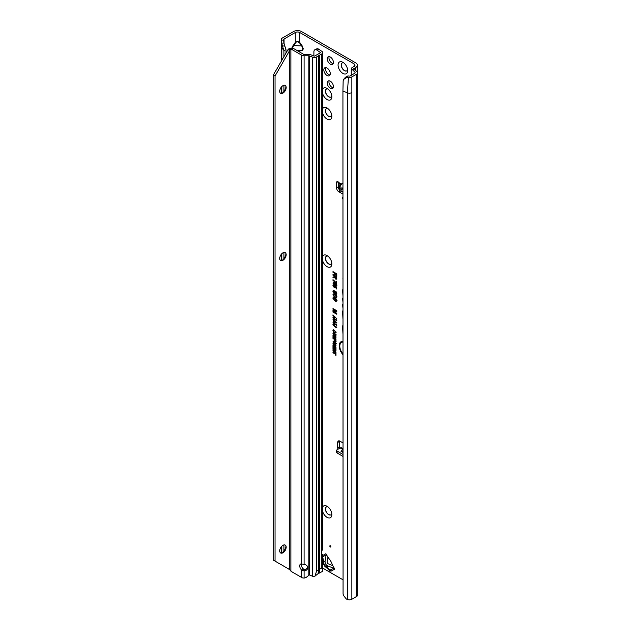 <?xml version="1.0" encoding="UTF-8"?>
<svg xmlns="http://www.w3.org/2000/svg" width="631" height="631" viewBox="0 0 631 631"><rect width="100%" height="100%" fill="white"/><g stroke="black" fill="none" stroke-linecap="round" stroke-linejoin="round"><path stroke-width="0.95" d="M322.717 506.914A6.799 3.928 60 0 1 327.055 506.275A6.799 3.928 60 0 1 331.859 514.596A6.799 3.928 60 0 1 327.055 517.373A6.799 3.928 60 0 1 322.717 511.733M327.923 506.867A4.559 2.634 -120 0 0 326.353 506.961A4.559 2.634 -120 0 0 325.659 510.613A4.559 2.634 -120 0 0 328.633 514.628A4.559 2.634 -120 0 0 330.912 514.857A4.559 2.634 -120 0 0 331.78 513.547M322.717 256.202A6.799 3.928 60 0 1 327.055 255.563A6.799 3.928 60 0 1 331.859 263.884A6.799 3.928 60 0 1 327.055 266.661A6.799 3.928 60 0 1 322.717 261.013M327.923 256.154A4.559 2.634 -120 0 0 326.353 256.249A4.559 2.634 -120 0 0 325.659 259.901A4.559 2.634 -120 0 0 328.633 263.916A4.559 2.634 -120 0 0 330.912 264.144A4.559 2.634 -120 0 0 331.78 262.835M322.717 108.65A6.799 3.928 60 0 1 327.055 108.004A6.799 3.928 60 0 1 331.859 116.333A6.799 3.928 60 0 1 327.055 119.101A6.799 3.928 60 0 1 322.717 113.462M327.923 108.603A4.559 2.634 -120 0 0 326.353 108.69A4.559 2.634 -120 0 0 325.659 112.342A4.559 2.634 -120 0 0 328.633 116.364A4.559 2.634 -120 0 0 330.912 116.585A4.559 2.634 -120 0 0 331.78 115.276M322.717 89.058A6.799 3.928 60 0 1 327.055 88.419A6.799 3.928 60 0 1 331.859 96.74A6.799 3.928 60 0 1 327.055 99.517A6.799 3.928 60 0 1 322.717 93.869M327.923 89.01A4.559 2.634 -120 0 0 326.353 89.105A4.559 2.634 -120 0 0 325.659 92.757A4.559 2.634 -120 0 0 328.633 96.772A4.559 2.634 -120 0 0 330.912 97A4.559 2.634 -120 0 0 331.78 95.691M342.885 73.401A6.799 3.928 60 0 1 338.074 65.08A6.799 3.928 60 0 1 342.885 62.303L342.885 62.303A6.799 3.928 60 0 1 347.689 70.625A6.799 3.928 60 0 1 342.885 73.401M343.753 62.895A4.559 2.634 -120 0 0 342.191 62.99A4.559 2.634 -120 0 0 341.489 66.641A4.559 2.634 -120 0 0 344.463 70.656A4.559 2.634 -120 0 0 346.742 70.885A4.559 2.634 -120 0 0 347.61 69.576M326.416 506.93A4.559 2.634 -120 0 0 325.785 510.597A4.559 2.634 -120 0 0 328.751 514.565A4.559 2.634 -120 0 0 330.967 514.825M326.416 256.218A4.559 2.634 -120 0 0 325.785 259.885A4.559 2.634 -120 0 0 328.751 263.853A4.559 2.634 -120 0 0 330.967 264.113M326.416 108.658A4.559 2.634 -120 0 0 325.785 112.334A4.559 2.634 -120 0 0 328.751 116.293A4.559 2.634 -120 0 0 330.967 116.554M327.055 68.045A4.559 2.634 -120 0 0 324.776 67.825A4.559 2.634 -120 0 0 324.074 71.477A4.559 2.634 -120 0 0 327.055 75.491A4.559 2.634 -120 0 0 329.327 75.712A4.559 2.634 -120 0 0 330.029 72.06A4.559 2.634 -120 0 0 327.055 68.045M325.785 67.612A4.559 2.634 -120 0 0 328.751 74.513A4.559 2.634 -120 0 0 330.013 74.939M342.247 62.958A4.559 2.634 -120 0 0 341.616 66.626A4.559 2.634 -120 0 0 344.581 70.593A4.559 2.634 -120 0 0 346.798 70.853M326.416 89.074A4.559 2.634 -120 0 0 325.785 92.741A4.559 2.634 -120 0 0 328.751 96.709A4.559 2.634 -120 0 0 330.967 96.969M327.939 566.023L326.558 566.819A3.36 2.579 131.6 0 1 324.823 566.307L329.508 570.361L333.87 568.279A1.601 1.309 -120 0 1 334.769 569.067L333.61 567.064A15.996 9.236 -120 0 1 331.74 563.128A3.202 1.846 60 0 0 331.543 562.663A14.876 8.589 60 0 0 329.824 559.689A3.202 1.846 60 0 0 329.524 559.287A15.996 9.236 -120 0 1 327.047 555.698L325.896 553.695A1.601 1.309 -120 0 1 326.124 554.862L325.107 561.133A3.999 3.265 60 0 0 327.939 566.023L333.87 568.279M330.328 545.712A0.797 0.465 -120 0 0 330.328 547.014A0.797 0.465 -120 0 0 330.328 545.712L330.328 545.712M330.328 81.202A4.362 2.516 -120 0 0 328.152 80.989A4.362 2.516 -120 0 0 327.481 84.483A4.362 2.516 -120 0 0 330.328 88.316A4.362 2.516 -120 0 0 332.513 88.537A4.362 2.516 -120 0 0 333.176 85.043A4.362 2.516 -120 0 0 330.328 81.202M329.169 80.792A4.362 2.516 -120 0 0 332.024 87.338A4.362 2.516 -120 0 0 333.184 87.748M330.328 57.042A4.362 2.516 -120 0 0 328.152 56.829A4.362 2.516 -120 0 0 327.481 60.324A4.362 2.516 -120 0 0 330.328 64.165A4.362 2.516 -120 0 0 332.513 64.378A4.362 2.516 -120 0 0 333.176 60.884A4.362 2.516 -120 0 0 330.328 57.042M329.169 56.64A4.362 2.516 -120 0 0 332.024 63.179A4.362 2.516 -120 0 0 333.184 63.589M342.933 183.392L341.639 183.873L339.667 187.241L339.778 184.686M339.667 187.241L340.101 187.888L342.933 187.999M342.933 188.448L339.297 187.73A1.601 1.002 -175.5 0 0 339.297 187.77A1.601 1.002 -175.5 0 0 339.762 188.551L341.134 189.481A1.601 1.002 -175.5 0 0 341.237 189.545A1.601 1.002 -175.5 0 0 342.933 189.773M342.933 191.595A1.601 1.002 -175.5 0 1 341.095 191.414A1.601 1.002 -175.5 0 1 340.992 191.351L339.612 190.412A1.601 1.002 -175.5 0 1 339.147 189.631A1.601 1.002 -175.5 0 1 339.155 189.592L339.297 187.809M342.933 197.834A0.797 0.465 -120 0 0 342.767 197.716L342.767 197.716A0.797 0.465 -120 0 0 342.933 199.088M296.972 50.488L301.681 50.488L298.526 51.387M298.187 51.19L301.681 50.488L302.99 48.855L301.681 45.866L302.02 45.59L303.33 48.934L302.02 50.764M291.885 47.932L293.052 45.59L301.681 45.866L299.457 42.774L299.796 32.528L354.078 63.865A3.202 1.846 180 0 1 355.016 65.174A3.202 1.846 180 0 1 354.078 66.476L352.264 67.525A3.518 2.035 0 0 0 351.301 68.574L355.119 72.384L354.938 73.164L355.119 72.384M299.457 42.774L297.532 41.662L295.276 42.498L297.532 41.299L299.796 42.498L302.02 45.59M295.616 42.774L292.216 47.988M342.933 342.097A8.069 4.662 -120 0 0 340.787 343.043A8.069 4.662 -120 0 0 342.933 353.857M342.933 341.797A8.195 4.732 -120 0 0 341.048 342.743A8.195 4.732 -120 0 0 340.921 342.901M342.933 341.324A8.921 5.151 -120 0 0 341.97 341.387A8.921 5.151 -120 0 0 339.226 346.466A8.921 5.151 -120 0 0 342.933 354.63M342.168 341.347A8.795 5.08 -120 0 0 342.933 353.928M342.933 289.566A1.088 0.631 -120 0 0 342.909 289.574A1.088 0.631 -120 0 0 342.578 290.11L342.933 295.387M342.933 298.013A1.088 0.631 -120 0 0 342.909 298.021A1.088 0.631 -120 0 0 342.578 298.558L342.933 301.76M342.933 442.907L339.943 441.179A3.202 1.846 -120 0 0 338.342 441.022A3.202 1.846 -120 0 0 337.68 442.489L337.68 447.773A1.996 1.152 -120 0 0 338.098 449.169M322.717 568.081L342.933 579.755M334.856 336.631L332.979 335.55L332.979 334.998L335.984 336.733L335.984 337.451L333.823 336.891L335.984 338.871L335.984 339.533L332.979 337.798L332.979 337.246L334.761 338.279L332.979 336.142L335.873 336.725L333.405 335.25M334.115 339.344L332.979 338.137L335.984 339.872L335.929 341.505L335.077 341.592L334.115 339.928L334.548 339.092L333.405 338.382M335.929 341.505L335.077 341.592L335.077 341.048M334.951 345.252L332.979 344.116L332.979 343.564L335.984 345.299L335.984 345.827L334.012 345.898L335.984 347.042L335.984 347.586L332.979 345.851L332.979 345.323L335.66 345.165L333.405 343.808M333.491 348.777L332.979 348.478L332.979 346.277L335.984 348.012L335.984 350.173L335.471 349.882L335.471 348.265L334.777 347.862L334.777 349.393L334.264 349.093L334.264 347.571L333.491 347.121L333.491 348.777M334.951 350.465L332.979 349.329L332.979 348.777L335.984 350.513L335.984 351.041L334.012 351.112L335.984 352.256L335.984 352.8L332.979 351.065L332.979 350.536L335.66 350.379L333.405 349.03M335.471 354.157L332.979 352.721L332.979 352.169L335.471 353.612L335.471 352.721L335.984 353.013L335.984 355.348L335.471 355.048L335.905 353.912L333.405 352.421M336.023 332.387L335.022 332.979L335.511 332.08L334.501 330.707L333.452 330.865L334.051 332.458L332.971 330.281L333.476 329.839L334.501 330.155L335.873 332.9M333.712 330.455L333.452 330.865M334.903 332.371L335.937 331.843M332.931 317.409L333.618 316.754L334.233 317.148L333.744 318.229L336.78 320.035L336.78 320.674L334.233 319.207L332.931 317.409L333.255 316.833M334.296 317.827L333.539 317.772M332.931 319.791L333.618 319.144L334.233 319.538L333.744 320.619L336.78 322.417L336.78 323.064L334.233 321.589L332.931 319.791L333.255 319.215M334.296 320.217L333.539 320.162M332.931 322.181L333.618 321.534L334.233 321.92L333.744 323.001L336.78 324.807L336.78 325.454L334.233 323.979L332.931 322.181L333.255 321.605M334.296 322.607L333.539 322.551M332.931 324.571L333.223 324.003L334.233 324.31L333.744 325.391L336.78 327.197L336.78 327.836L334.233 326.369L332.931 324.571L333.255 323.995M334.296 324.989L333.539 324.933M336.828 318.805L332.931 314.908L336.828 318.805M335.55 310.681L332.979 309.198L332.979 308.551L336.78 310.744L336.78 311.611L333.941 310.87L336.78 313.465L336.78 314.262L332.979 312.069L332.979 311.43L335.416 312.834L332.979 310.61L332.979 310.002L336.568 310.767L333.405 308.796M336.78 278.397L335.692 279.107L334.651 277.687L332.979 277.885L332.979 277.151L334.58 276.575L332.979 275.203L332.979 274.564L336.78 276.757L336.623 279.154M333.799 277.112L335.006 275.881L333.405 274.808M342.933 278.5L342.933 279.17M342.933 325.438A2.808 1.625 -120 0 0 342.578 326.55L342.933 333.42M342.933 310.618A2.808 1.625 -120 0 0 342.578 311.73L342.933 318.6M342.933 304.15A1.088 0.631 -120 0 0 342.909 304.158A1.088 0.631 -120 0 0 342.578 304.694L342.933 307.983M334.619 273.223L332.979 272.276L332.979 271.63L336.78 273.822L336.78 276.37L336.173 276.023L336.173 274.122L335.227 273.578L335.227 275.203L334.619 274.856L335.053 272.978L333.405 271.882M336.828 300.577L335.589 301.318L335.447 300.601L336.22 300.206L334.903 298.408L333.539 298.621L334.312 300.632L333.018 297.745L333.752 297.351L334.903 297.761L336.828 300.577L336.631 301.216M333.823 298.1L333.539 298.621M335.447 300.601L336.654 300.064L336.441 299.252M336.828 297.098L335.589 297.848L335.447 297.13L336.22 296.736L334.903 294.929L333.539 295.15L334.312 297.162L333.018 294.275L333.752 293.88L334.903 294.291L336.828 297.098L336.631 297.745M333.823 294.63L333.539 295.15M335.447 297.13L336.654 296.586L336.441 295.773M336.828 293.62L335.574 294.291L335.503 293.612L336.22 293.289L335.432 292.248L335.022 293.376L334.075 293.533L333.01 290.915L334.327 290.749L334.391 291.419L333.539 291.837L334.067 292.879L335.747 291.68L336.828 293.62L336.623 294.338M334.391 291.419L333.539 291.837M334.067 292.879L336.086 291.585M335.164 291.538L335.747 291.68M335.503 293.612L336.654 293.147L336.071 292.019L335.219 292.737M335.558 287.35L334.304 287.744L332.955 285.472L334.138 285.204L334.201 285.882L333.491 286.024L334.28 287.089L334.998 286.908L334.706 285.591L336.733 287.113L336.733 288.99L336.126 288.635L336.126 287.302L335.479 286.813L335.416 287.807M334.201 285.882L333.491 286.024M334.28 287.089L335.432 286.758L335.085 285.867M336.828 285.322L335.787 285.78L335.061 284.975L334.122 284.983L332.931 283.082L334.13 282.554L335.802 283.682L336.686 285.796M333.381 282.365L334.13 282.554M337.072 285.078L336.126 285.48L335.392 284.557L335.029 285.015M332.979 279.714L336.126 282.735L336.126 281.047L336.733 281.394L336.733 283.832L332.979 280.353L332.979 279.714M336.023 343.714L334.477 344.218L332.939 341.931L333.42 341.158L334.446 341.403L336.023 343.714L335.834 344.313M336.023 335.148L334.477 335.653L332.939 333.365L333.42 332.592L334.446 332.837L336.023 335.148L335.834 335.747M339.912 186.145L340.85 184.741L338.784 182.525A1.996 1.152 -120 0 0 336.97 181.649A1.996 1.152 -120 0 0 336.552 182.572L336.552 187.857A3.202 1.846 -120 0 0 338.815 191.777L342.933 194.151M338.248 181.949L338.248 186.879A3.202 1.846 -120 0 0 339.162 189.497M342.073 191.69L342.933 192.195M353.959 69.426L353.959 68.503L355.774 67.462A5.6 3.234 180 0 0 357.414 65.174A5.6 3.234 180 0 0 355.774 62.887L301.492 31.55A5.6 3.234 180 0 0 293.581 31.55L282.365 38.026A3.518 2.035 0 0 0 281.347 39.28L281.213 40.171L283.65 40.013L283.737 39.406A1.12 0.647 180 0 1 284.06 39.004L295.276 32.528A3.202 1.846 180 0 1 299.796 32.528M339.439 440.951A3.202 1.846 -120 0 0 339.375 441.503L339.375 446.795A1.996 1.152 -120 0 0 339.793 448.191M342.933 449.248L341.04 451.386L342.933 452.474M341.821 447.994A2.879 1.664 120 0 0 341.608 447.829A2.879 1.664 120 0 0 340.172 447.971L337.12 449.729A1.601 0.923 -0 0 0 336.646 450.384A1.601 0.923 -0 0 0 337.12 451.039L342.933 454.399M336.646 450.384L336.646 452.348A1.601 0.923 -0 0 0 337.12 452.995L342.933 456.355M286.024 53.067L286.024 49.754L283.942 50.448L281.339 47.293L281.45 42.443M283.942 551.1L283.942 544.924M283.942 258.6L283.942 252.424M283.942 91.456L283.942 85.28M283.942 56.664L283.942 50.448L282.144 45.156M353.959 68.503A1.12 0.647 0 0 0 353.636 68.96A1.12 0.647 0 0 0 353.896 69.378L356.838 71.406A3.518 2.035 180 0 1 357.667 72.707A3.518 2.035 180 0 1 356.633 74.142L351.861 76.903L351.861 92.568A3.518 2.035 180 0 1 347.358 92.796L347.358 599.45A3.518 2.035 0 0 0 351.861 599.221L356.633 596.469A3.518 2.035 0 0 0 357.667 595.033L357.667 72.707M351.238 74.355L351.301 68.574M354.938 73.164L350.166 75.925A1.12 0.647 180 0 1 349.085 76.091L347.949 75.917L347.176 77.227L348.462 77.424A3.518 2.035 0 0 0 351.861 76.903M347.176 77.227L343.579 79.435L343.161 80.792L342.933 91.014L343.067 594.031A4.796 3.21 -129.5 0 0 344.337 596.532L346.372 599.056L347.358 599.45M342.933 91.014L347.358 92.796L348.462 77.424M332.979 272.276L333.405 272.024M334.619 274.856L335.053 272.978M335.227 273.578L335.479 273.223L336.607 273.87L336.173 274.122M336.173 276.023L336.607 273.87M334.903 298.408L333.783 298.376M336.268 298.991L335.242 298.1M335.897 300.545L336.654 300.064L335.897 300.545M335.589 301.318L336.323 300.585M337.072 300.324L335.992 301.034M332.931 298.289L333.696 297.351M334.58 300.277L333.365 298.14M334.903 294.929L333.783 294.898M336.268 295.513L335.242 294.63M335.897 297.075L336.654 296.586L335.897 297.075M335.589 297.848L336.323 297.106M337.072 296.854L335.992 297.564M332.931 294.811L333.696 293.88M334.58 296.799L333.365 294.669M332.931 291.451L333.665 290.505M334.075 293.533L334.414 293.234L333.365 291.309M335.282 293.084L334.414 293.234M335.944 293.573L336.654 293.147L335.944 293.573M335.574 294.291L335.968 293.754M336.741 294.156L335.992 294.03M334.406 292.792L335.093 292.145M334.627 291.072L333.783 291.585L334.627 291.072M332.931 285.701L333.586 285.015M334.304 287.744L334.643 287.444L333.823 286.726M333.554 286.308L333.365 285.559M335.802 287.097L334.643 287.444M335.479 286.813L335.66 286.395L336.56 287.073L336.126 287.302M336.126 288.635L336.56 287.073M334.635 286.159L335.069 285.961M334.619 287.002L335.432 286.758L334.619 287.002M334.446 285.543L333.736 285.772L334.446 285.543M336.702 284.857L336.149 284.029L335.574 284.21L336.149 284.029L336.702 284.857L336.126 285.046L336.702 284.857L335.81 284.329L336.149 284.029M333.539 283.674L333.602 282.357M335.392 284.557L334.462 284.684L333.752 284.037M334.122 284.336L334.761 284.131L334.13 283.201L333.491 283.406L334.122 284.336L335.124 283.635M334.809 283.161L333.491 283.406M332.931 283.082L333.365 282.94M335.321 284.463L335.81 284.329L335.321 284.463L336.268 284.999L335.787 285.141M336.126 282.735L336.56 282.798L336.56 281.292M332.979 280.353L333.405 279.99M336.268 283.564L336.244 282.751M335.069 281.458L333.405 280.117M334.185 277.033L335.006 276.433L334.185 277.033M336.725 278.957L335.029 277.254L333.405 277.561L333.405 277.127M336.607 276.804L335.432 276.126L335.179 276.481L335.692 278.46L336.607 277.932L336.607 276.804L335.179 276.481M336.031 278.374L336.607 277.932L336.031 278.374M332.979 275.203L333.405 274.958M334.58 276.126L335.006 275.881M332.979 277.885L333.405 277.561M334.651 277.687L335.029 277.254L334.651 277.687M335.692 278.46L336.173 277.048M332.979 309.198L333.405 308.945M332.979 310.61L333.405 310.121M335.116 311.943L333.405 310.389M335.416 312.834L336.394 313.11M332.979 312.069L333.405 311.675M336.78 313.765L333.405 311.824M336.78 311.217L334.462 310.618M332.931 315.461L333.326 315.255M334.233 326.369L334.572 326.069L333.365 324.429M336.78 327.339L334.572 326.069M334.533 324.634L333.783 324.689L334.533 324.634M334.233 323.979L334.572 323.679L333.365 322.039M336.78 324.957L334.572 323.679M334.533 322.252L333.783 322.299L334.533 322.252M334.233 321.589L334.572 321.289L333.365 319.649M336.78 322.567L334.572 321.289M334.533 319.862L333.783 319.917L334.533 319.862M334.233 319.207L334.572 318.907L333.365 317.259M336.78 320.177L334.572 318.907M334.533 317.472L333.783 317.527L334.533 317.472M334.501 330.707L333.704 330.612M335.353 332.308L335.944 331.938L335.353 332.308M335.022 332.979L335.369 332.403M336.276 332.143L335.432 332.695M332.939 330.581L333.602 329.839M333.46 330.936L333.373 330.431M332.979 352.721L333.405 352.469M335.471 355.048L335.905 353.912M335.471 353.612L335.905 352.966M332.979 349.329L333.405 349.077M332.979 351.065L333.405 350.52M335.984 352.303L333.405 350.82M334.012 351.112L335.984 350.741M332.979 348.478L333.405 346.522M333.491 347.121L334.69 347.318L334.264 347.571M334.264 349.093L334.69 347.318M334.777 347.862L335.022 347.507L335.905 348.02L335.471 348.265M335.471 349.882L335.905 348.02M332.979 344.116L333.405 343.863M332.979 345.851L333.405 345.307M335.984 347.089L333.405 345.599M334.012 345.898L335.984 345.528M333.413 343.248L333.815 341.079M336.276 343.461L334.343 343.579M335.463 343.808L335.944 343.272L335.093 343.887L335.511 343.422L334.438 341.947L333.452 342.223L334.485 343.674L335.463 343.808L335.937 343.154M334.982 341.773L333.704 341.978M333.452 342.223L333.728 341.765M332.939 341.931L333.373 341.789M334.635 340.385L334.548 339.092M336.181 341.229L335.416 341.292M335.061 341.032L335.905 340.582L335.4 340.945L335.905 339.88L334.88 339.289L335.061 341.032L335.471 340.125L334.627 339.636M332.979 338.689L333.405 338.437M334.115 339.928L334.548 339.786M335.471 340.125L335.905 339.88M332.979 335.55L333.405 335.298M332.979 336.646L333.405 336.252M333.823 336.804L333.405 336.426M334.761 338.279L335.597 338.516M332.979 337.798L333.405 337.498M335.984 339.036L333.405 337.546M335.984 337.057L334.233 336.607M333.413 334.682L333.815 332.513M336.276 334.903L334.343 335.014M335.463 335.242L335.944 334.714L335.093 335.321L335.511 334.856L334.438 333.381L333.452 333.657L334.485 335.108L335.463 335.242L335.937 334.588M334.982 333.207L333.704 333.413M333.452 333.657L333.728 333.2M332.939 333.365L333.373 333.223M283.65 40.013L283.934 43.121L286.024 49.754M284.81 46.15L282.38 45.858L281.213 40.171M281.56 43.082L283.934 43.121M299.796 52.113L299.457 51.016M343.579 79.435L345.488 77.242L347.949 75.917M345.488 77.242L344.723 78.465M341.308 184.284L340.929 184.773M338.784 182.525L341.387 184.189M341.04 451.386L342.933 451.82M327.931 557.126L327.158 561.905A1.601 1.309 60 0 0 328.286 563.862L332.813 565.581M324.823 566.307L323.309 563.688A3.36 2.579 168.4 0 1 323.735 561.921C323.703 564.122 324.642 565.755 326.558 566.819L330.431 570.258A1.601 1.309 60 0 1 331.33 571.047L329.8 571.047A1.601 1.002 115.5 0 0 329.508 570.361M285.173 545.058A4.559 2.634 -60 0 1 286.056 547.116A4.559 2.634 -60 0 1 282.838 552.693A4.559 2.634 -60 0 1 280.614 552.953M285.173 252.558A4.559 2.634 -60 0 1 286.056 254.616A4.559 2.634 -60 0 1 282.838 260.193A4.559 2.634 -60 0 1 280.614 260.453M285.173 85.422A4.559 2.634 -60 0 1 286.056 87.472A4.559 2.634 -60 0 1 282.838 93.057A4.559 2.634 -60 0 1 280.614 93.309M282.948 545.318A4.559 2.634 120 0 0 279.967 549.333A4.559 2.634 120 0 0 280.669 552.985A4.559 2.634 120 0 0 282.948 552.764A4.559 2.634 120 0 0 285.93 548.741A4.559 2.634 120 0 0 285.228 545.089A4.559 2.634 120 0 0 282.948 545.318M282.948 252.818A4.559 2.634 120 0 0 279.967 256.833A4.559 2.634 120 0 0 280.669 260.485A4.559 2.634 120 0 0 282.948 260.264A4.559 2.634 120 0 0 285.93 256.241A4.559 2.634 120 0 0 285.228 252.589A4.559 2.634 120 0 0 282.948 252.818M282.948 85.674A4.559 2.634 120 0 0 279.967 89.689A4.559 2.634 120 0 0 280.669 93.341A4.559 2.634 120 0 0 282.948 93.12A4.559 2.634 120 0 0 285.93 89.105A4.559 2.634 120 0 0 285.228 85.453A4.559 2.634 120 0 0 282.948 85.674M275.029 76.02L273.333 75.042L273.333 560.131L275.029 561.109L275.029 76.02L289.968 49.967L292.563 48.09A4.796 2.769 60 0 1 293.494 48.477L303.519 54.266A0.797 0.465 0 0 0 304.087 54.4L308.851 54.4A3.202 1.846 180 0 1 310.689 54.731L313.836 56.009A0.797 0.465 0 0 0 314.861 55.954L320.091 52.941A0.797 0.465 0 0 0 320.138 52.318L320.138 52.909M322.654 571.307L317.701 573.942L315.003 576.127L313.433 576.466A3.202 1.846 180 0 1 312.463 576.198L309.411 574.967A1.601 1.073 -129.5 0 0 309.316 574.928L306.761 576.963A4.796 3.92 180 0 1 304.087 578.059L302.785 577.949A3.202 1.846 180 0 1 301.823 577.562L301.823 570.274L304.087 570.913L304.087 569.525L302.722 568.436A3.999 2.311 -120 0 1 301.579 563.909M304.087 569.525A3.999 3.265 180 0 0 307.668 566.969M315.003 576.127L316.557 571.031L318.568 569.864L318.663 572.538L319.223 572.214L319.775 569.17L321.786 568.01C322.22 567.79 322.504 569.044 322.646 571.757M321.786 551.336L321.786 53.919A3.202 1.846 0 0 0 322.717 52.61L322.717 548.465L321.786 551.336A1.601 0.923 120 0 0 321.613 552.125L321.613 555.446A1.601 0.923 120 0 0 321.786 556.037L322.717 555.327L321.613 555.335M321.786 53.919L316.557 56.932L316.557 571.031M304.087 578.059L304.087 570.913A3.999 3.265 180 0 0 307.754 567.663A3.999 3.265 180 0 0 304.087 564.406L301.823 563.964L301.823 55.244A3.202 1.846 0 0 0 304.087 55.788L308.851 55.788A0.797 0.465 180 0 1 309.316 55.867L312.463 57.145A3.202 1.846 0 0 0 316.557 56.932M301.823 577.562L291.798 571.773A4.796 2.769 60 0 1 290.867 571.087L290.867 49.068A4.796 2.769 60 0 1 291.798 49.455L301.823 55.244M301.823 563.964A3.999 2.311 -120 0 0 300.537 564.067A3.999 2.311 -120 0 0 299.812 566.812A3.999 2.311 -120 0 0 301.823 570.274L303.487 569.312M322.717 571.52L322.717 555.327A3.202 1.846 0 0 0 321.976 554.16L321.613 553.908M322.717 52.61A3.202 1.846 0 0 0 321.976 51.426L318.821 49.257L316.983 50.149A4.796 2.516 -115.8 0 0 314.893 49.746A4.796 2.516 -115.8 0 0 313.899 51.939L313.899 56.033M314.893 49.746L316.73 48.855A4.796 2.516 64.2 0 1 318.821 49.257M316.983 50.149L320.138 52.318M290.867 571.087L289.732 569.596L289.732 50.559L288.036 49.581L288.966 48.713L292.563 48.09M289.968 49.967L288.966 48.713M289.921 569.943L289.574 569.501M288.036 568.618L289.881 569.888M282.12 93.372A6.799 3.928 120 0 0 285.977 86.692M282.12 260.516A6.799 3.928 120 0 0 285.977 253.836M282.12 553.016A6.799 3.928 120 0 0 285.977 546.336M273.333 75.042L288.036 49.581M289.732 569.596L275.029 561.109M318.663 570.045L318.663 55.694M319.223 572.214L319.223 55.134M329.8 571.047L327.655 568.76M340.992 191.351L341.134 189.481M354.078 63.865L354.078 66.476M341.268 184.015L342.933 182.919M322.717 555.525L325.896 553.695M334.769 569.067L331.33 571.047M342.728 449.446L340.172 447.971M339.375 446.795L337.68 447.773M281.812 553.095L281.812 546.217M281.812 260.595L281.812 253.717M281.812 93.451L281.812 86.573M281.812 60.371L281.812 48.311M293.052 45.59L295.276 42.498L295.276 32.528M284.06 43.547L284.06 39.004M355.774 67.462L355.774 70.672M356.633 596.469L356.633 74.142M351.861 92.568L351.861 599.221M340.33 190.901L338.815 191.777M338.248 186.879L336.552 187.857M337.971 181.752L336.552 182.572M339.375 441.503L337.68 442.489M339.612 190.412L339.762 188.551M337.12 451.039L337.12 452.995M322.717 556.999L323.735 561.921L325.107 561.133M326.124 554.862L322.717 556.834M319.775 55.078L319.775 569.17M321.786 568.01L321.786 556.037M312.463 576.198L312.463 57.145M309.316 574.928L309.316 55.867M293.494 48.477L291.798 49.455M304.087 564.406L304.087 55.788M308.851 55.788L308.851 575.251M318.568 55.773L318.568 569.864M341.608 447.829L342.933 448.594M281.339 553.135L281.339 546.746M281.339 260.635L281.339 254.246M281.339 93.491L281.339 87.102M281.339 61.183L281.339 47.293M357.414 65.174L357.414 71.958M335.171 287.16L334.777 287.239M336.497 285.141L336.102 285.22M334.927 284.376L334.533 284.455M335.692 332.34L335.298 332.419M284.463 45.117L283.776 42.064M339.147 189.631L339.297 187.77M322.717 560.817L323.309 563.688M327.181 562.56L327.734 563.515M318.71 570.984L318.71 55.575"/></g></svg>

